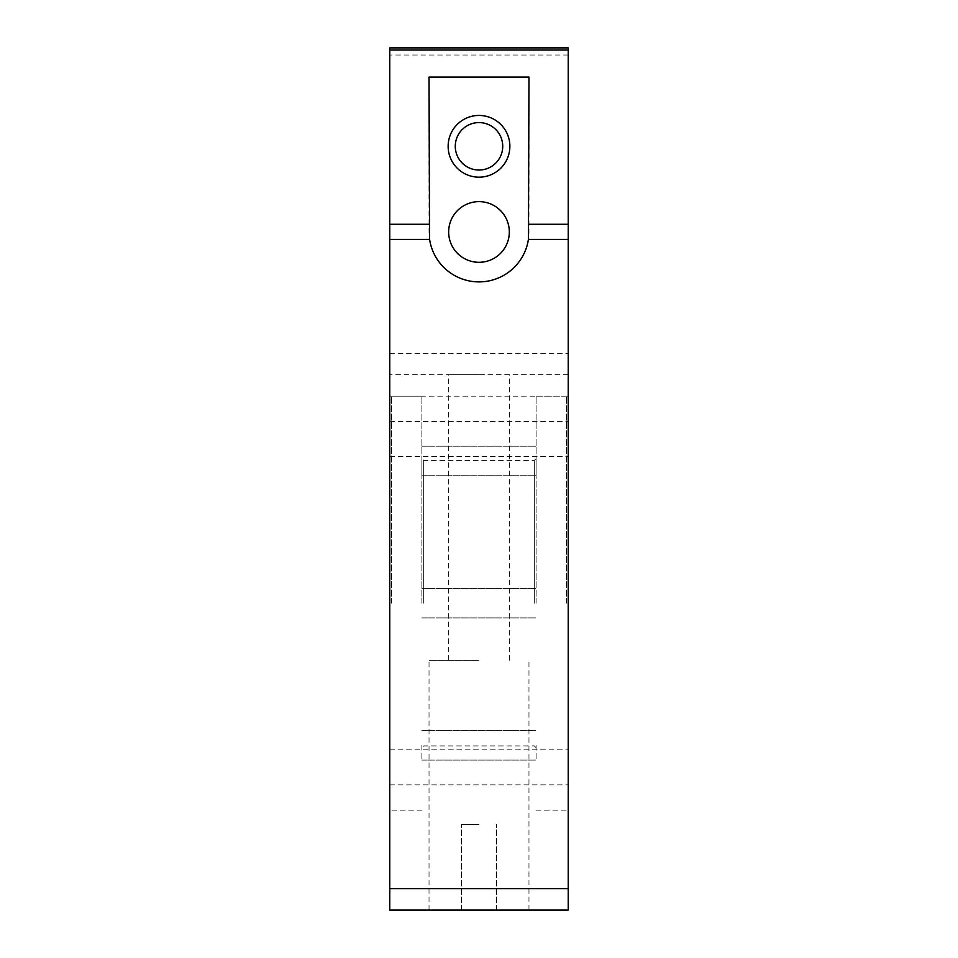 <?xml version="1.0" encoding="UTF-8"?>
<svg xmlns="http://www.w3.org/2000/svg" width="958" height="958" viewBox="0 0 958 958"><rect width="100%" height="100%" fill="white"/><g stroke="black" fill="none" stroke-linecap="round" stroke-linejoin="round"><path stroke-width="0.72" stroke-dasharray="4.79 3.59" d="M391.559 603.157L391.559 396.145L391.559 603.157M389.774 603.157L389.774 394.361L389.774 603.157M421.891 603.157L421.891 396.145L421.891 603.157M389.774 767.334L389.774 784.889L389.774 767.334M389.774 438.98L389.774 421.424L389.774 438.98M568.226 47.9L568.226 910.1L389.774 910.1L389.774 47.9M566.441 603.157L566.441 396.145L566.441 603.157M568.226 603.157L568.226 394.361L568.226 603.157M536.109 603.157L536.109 396.145L536.109 603.157M568.226 438.98L568.226 421.424L568.226 438.98M568.226 767.334L568.226 784.889L568.226 767.334M423.675 603.157L423.675 460.391L423.675 603.157M534.324 603.157L534.324 460.391L534.324 603.157M421.891 745.336L421.891 760.089L421.891 745.336M421.891 460.966L421.891 475.731L421.891 460.966M536.109 745.336L536.109 760.089L536.109 745.336M536.109 460.966L536.109 475.731L536.109 460.966M429.028 77.071L429.028 231.968A49.972 49.972 0 0 0 479 281.927A49.972 49.972 0 0 0 528.972 231.968L528.972 77.071M502.722 146.311A23.722 23.722 0 0 0 479 122.588A23.722 23.722 0 0 0 455.278 146.311A23.722 23.722 0 0 0 479 170.033A23.722 23.722 0 0 0 502.722 146.311M479 824.443L461.445 824.443L479 824.443M479 910.1L528.972 910.1L479 910.1M509.333 231.968A30.333 30.333 0 0 0 463.828 205.695A30.333 30.333 0 0 0 463.828 258.241A30.333 30.333 0 0 0 509.333 231.968M568.226 374.734L389.774 374.734L568.226 374.734M479 374.734L448.667 374.734L479 374.734M479 660.266L429.028 660.266L479 660.266M568.226 55.037L389.774 55.037M389.774 353.31L568.226 353.31M568.226 396.145L389.774 396.145M389.774 888.689L568.226 888.689M421.891 396.145L391.559 396.145L389.774 394.361M421.891 810.169L391.559 810.169L389.774 811.953M536.109 810.169L566.441 810.169L568.226 811.953M536.109 396.145L566.441 396.145L568.226 394.361M536.109 458.607L534.324 460.391L423.675 460.391L421.891 458.607M536.109 747.707L534.324 745.923L423.675 745.923L421.891 747.707M496.555 910.1L496.555 824.443L496.555 910.1M461.445 910.1L461.445 824.443L461.445 910.1M389.774 456.523L568.226 456.523L389.774 456.523M389.774 421.424L568.226 421.424L389.774 421.424M389.774 784.889L568.226 784.889L389.774 784.889M389.774 749.791L568.226 749.791L389.774 749.791M528.972 910.1L528.972 660.266M429.028 910.1L429.028 660.266M509.333 660.266L509.333 374.734M448.667 660.266L448.667 374.734M421.891 475.731L536.109 475.731L421.891 475.731M421.891 446.212L536.109 446.212L421.891 446.212M421.891 617.91L536.109 617.91L421.891 617.91M421.891 588.404L536.109 588.404L421.891 588.404M421.891 760.089L536.109 760.089L421.891 760.089M421.891 730.583L536.109 730.583L421.891 730.583"/><path stroke-width="1.44" d="M389.774 47.9L389.774 910.1L568.226 910.1L568.226 47.9L389.774 47.9M448.14 146.311A30.86 30.86 0 0 0 494.436 173.039A30.86 30.86 0 0 0 494.436 119.582A30.86 30.86 0 0 0 448.14 146.311M455.278 146.311A23.722 23.722 0 0 1 490.867 125.761A23.722 23.722 0 0 1 490.867 166.848A23.722 23.722 0 0 1 455.278 146.311M509.333 231.968A30.333 30.333 0 0 0 463.828 205.695A30.333 30.333 0 0 0 463.828 258.241A30.333 30.333 0 0 0 509.333 231.968M429.028 77.071L528.972 77.071L528.409 239.404A49.972 49.972 0 0 1 429.591 239.404L429.028 77.071M568.226 224.268L528.972 224.268M389.774 49.996L568.226 49.996M429.028 224.268L389.774 224.268M528.409 239.404L568.226 239.404M568.226 888.689L389.774 888.689M389.774 239.404L429.591 239.404"/></g></svg>
